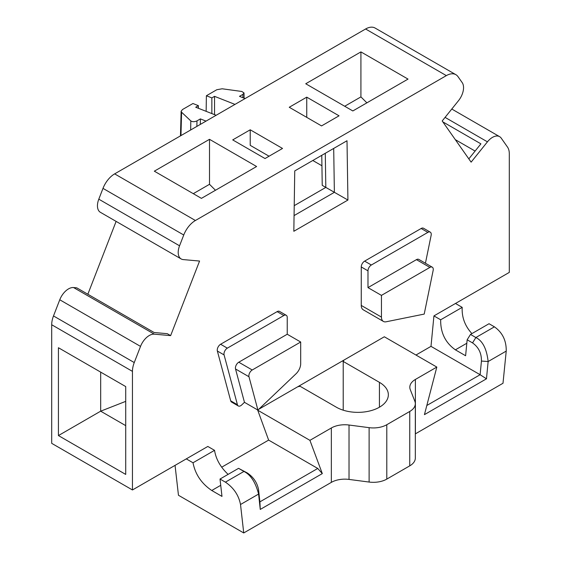 <?xml version="1.0" encoding="UTF-8"?>
<svg xmlns="http://www.w3.org/2000/svg" width="561" height="561" viewBox="0 0 561 561"><rect width="100%" height="100%" fill="white"/><g stroke="black" fill="none" stroke-linecap="round" stroke-linejoin="round"><path stroke-width="0.84" d="M221.679 467.201L268.628 440.097L317.75 468.456L322.309 473.596L309.917 440.343L331.348 427.973A19.032 10.989 180 0 1 349.026 425.028L369.11 427.664L369.11 482.053A19.032 10.989 0 0 0 386.788 479.108L409.747 465.854A19.032 10.989 0 0 0 415.322 458.085L415.322 403.689A19.032 10.989 180 0 1 409.747 411.458L409.747 465.854M322.309 473.596L260.262 509.423L258.593 494.066C255.543 482.299 250.662 474.76 243.944 471.443L238.558 468.337L220.017 479.038L225.403 482.144C233.656 487.74 238.698 495.195 240.515 504.507L258.593 494.066L258.572 489.739L259.89 501.864L317.75 468.456M369.11 482.053L349.026 479.424A19.032 10.989 0 0 0 331.348 482.369L243.733 532.95L240.515 504.507M206.034 121.113L200.396 118.904L200.305 124.423M216.139 115.278L195.705 107.221L198.398 105.671L192.935 103.512L182.521 109.521L181.133 111.246L181.589 112.221L180.958 135.594M190.663 129.991L190.817 120.924L181.589 112.221M190.817 120.924C192.5 121.961 194.548 121.947 196.967 120.881L200.396 118.904M238.558 468.337L247.282 472.944C253.467 477.102 257.226 482.705 258.572 489.739M220.725 485.314L211.756 490.489C201.511 483.554 195.27 474.318 193.019 462.769L186.287 458.884L207.822 446.451L214.547 450.336C215.922 459.101 220.445 467.117 228.103 474.368M211.756 490.489L221.981 496.401L220.017 479.038M175.053 465.364L178.461 495.265L243.733 532.95M186.287 458.884L132.452 489.963L51.696 443.344L51.696 324.749A19.032 10.989 -60 0 1 53.498 315.941L59.768 299.777A14.277 8.24 -60 0 1 73.561 287.548L76.738 287.828L154.128 332.512L167.269 333.683L170.635 335.625L199.569 261.047L183.251 259.589A14.277 8.24 -60 0 1 181.161 258.944A14.277 8.24 -60 0 1 179.555 245.802L183.749 235.003A19.032 10.989 -60 0 1 195.403 220.501L446.353 75.616A19.032 10.989 -60 0 1 455.869 74.676A19.032 10.989 -60 0 1 458.007 76.654L462.201 82.621A14.277 8.24 -60 0 1 458.505 100.671L442.187 120.973L471.121 162.143L487.439 141.842A14.277 8.24 -60 0 1 499.627 136.66A14.277 8.24 -60 0 1 501.232 138.146L507.502 147.073A19.032 10.989 -60 0 1 509.304 153.798L509.304 272.394L455.469 303.473L462.201 307.358C461.689 317.21 464.922 325.962 471.92 333.606M87.846 294.245L116.113 221.392M181.161 258.944L100.405 212.317A14.277 8.24 -60 0 1 98.799 199.176L102.993 188.377A19.032 10.989 -60 0 1 114.647 173.875L365.597 28.99A19.032 10.989 -60 0 1 375.113 28.05L455.869 74.676M455.469 303.473L433.933 315.906L440.666 319.791L462.201 307.358M433.933 315.906L430.995 346.354L480.118 374.72L481.436 361.067C481.576 353.255 478.61 347.196 472.537 342.897L467.152 339.784L465.609 355.744L455.385 349.833C445.385 342.757 440.476 332.743 440.666 319.791M467.152 339.784L470.49 334.426L489.031 323.725L494.416 326.832L475.875 337.533C482.614 340.843 486.703 348.844 488.14 361.536L486.471 378.815L424.432 414.642L436.823 367.076L415.385 379.453L415.385 433.849A19.032 10.989 0 0 0 415.322 433.884M415.385 433.849L503 383.261L506.225 351.095C506.415 340.625 502.474 332.54 494.416 326.832M366.887 102.845L360.919 96.892L360.919 51.9L408.022 79.094L352.841 110.952L305.738 83.757L360.919 51.9M344.699 106.253L360.919 96.892M100.671 372.125L100.671 411.178L125.72 401.36M125.72 425.638L100.671 411.178L58.428 435.574L58.428 347.729L125.72 386.585L125.72 474.424L58.428 435.574M214.547 450.336L193.019 462.769M215.473 190.263L209.505 184.31L209.505 139.317L256.608 166.512L201.427 198.37L154.324 171.175L209.505 139.317M209.505 184.31L193.286 193.671M339.047 115.811L321.551 125.909L289.252 107.263L306.748 97.158L339.047 115.811M282.52 148.448L265.023 158.546L232.717 139.899L250.22 129.794L282.52 148.448M347.007 140.748L347.925 200.046L293.831 231.279L294.749 170.916L347.007 140.748M132.452 489.963L132.452 371.375A19.032 10.989 -60 0 1 134.254 362.56L140.523 346.396A14.277 8.24 -60 0 1 154.317 334.167L170.635 335.625M257.625 409.923L268.628 440.097M436.823 367.076L384.327 336.775L258.81 409.242M430.995 346.354L415.96 355.036M238.299 405.954L231.574 402.069A4.761 2.749 -60 0 1 230.697 400.835L217.359 351.032A4.761 2.749 -60 0 1 220.606 344.265L277.134 311.628A4.761 2.749 -60 0 1 279.511 311.397L286.243 315.282A4.761 2.749 -60 0 1 287.232 317.456L287.232 334.244L300.689 342.014L300.689 363.703A9.516 5.498 -60 0 1 296.04 373.78L257.92 410.091L244.463 402.321L241.721 404.93A4.761 2.749 -60 0 1 238.299 405.954A4.761 2.749 -60 0 1 237.429 404.719L224.084 354.917A4.761 2.749 -60 0 1 227.338 348.15L283.866 315.513A4.761 2.749 -60 0 1 286.243 315.282M425.427 263.228L431.128 235.382A4.761 2.749 120 0 0 430.259 232.135L423.527 228.25A4.761 2.749 120 0 0 421.15 228.488L364.622 261.124A4.761 2.749 120 0 0 361.256 266.952L361.256 305.429A9.516 5.498 -60 0 0 363.226 309.784L383.415 321.439A9.516 5.498 120 0 0 386.094 321.79L424.214 314.083L433.148 270.43A4.761 2.749 120 0 0 432.279 267.183A4.761 2.749 120 0 0 429.894 267.415L381.445 295.388L381.445 317.084A9.516 5.498 120 0 0 383.415 321.439M297.821 386.718L300.156 386.312L336.355 407.209A30.455 17.58 0 0 0 369.545 411.024A30.455 17.58 0 0 0 388.345 394.776A30.455 17.58 0 0 0 379.425 382.343L343.22 361.445L343.22 410.182M343.935 360.092L343.22 361.445L342.413 360.975M475.097 151.07L455.315 139.654M468.821 158.875L480.903 143.847L442.804 121.856M257.422 410.042L309.917 440.343M409.747 411.458L386.788 424.719A19.032 10.989 180 0 1 369.11 427.664M415.385 379.453A19.032 10.989 180 0 0 409.81 387.223A19.032 10.989 180 0 0 410.287 389.657L414.852 401.255A19.032 10.989 180 0 1 415.322 403.689M244.463 402.321L235.529 368.984A4.761 2.749 -60 0 1 238.776 362.217L287.232 334.244M430.259 232.135A4.761 2.749 120 0 0 427.875 232.373L371.347 265.009A4.761 2.749 120 0 0 367.981 270.837L367.981 287.618L381.445 295.388M432.279 267.183L418.815 259.406A4.761 2.749 120 0 0 416.437 259.645L367.981 287.618M257.92 410.091L248.986 376.754A4.761 2.749 -60 0 1 252.233 369.987L300.689 342.014M269.063 156.217L250.22 145.341L250.22 129.794M306.748 117.361L306.748 97.158M312.8 160.488L321.93 165.761M321.769 155.313L322.231 185.354L347.925 200.046M198.398 108.287L198.398 105.671M245.087 98.568L239.477 96.345L242.899 94.367L244.014 92.937L241.826 91.471L222.177 88.785L216.798 89.732L206.392 95.742L211.862 97.902L214.547 96.345L234.982 104.402M206.139 111.337L206.392 95.742M211.862 113.595L211.862 97.902M214.547 114.654L214.547 96.345M470.49 334.426L475.875 337.533L472.537 342.897M426.809 405.491L480.118 374.72L486.471 378.815M506.225 351.095L488.14 361.536L481.436 361.067M225.403 482.144L243.944 471.443L247.282 472.944M259.89 501.864L260.262 509.423M331.348 427.973L331.348 482.369M195.403 220.501L114.647 173.875M446.353 75.616L365.597 28.99M379.425 382.343L379.425 407.209M179.555 245.802L98.799 199.176M183.749 235.003L102.993 188.377M487.439 141.842L445.076 117.382M132.452 371.375L51.696 324.749M140.523 346.396L59.768 299.777M134.254 362.56L53.498 315.941M154.317 334.167L73.561 287.548M349.026 425.028L349.026 479.424M386.788 424.719L386.788 479.108M224.084 354.917L217.359 351.032M227.338 348.15L220.606 344.265M283.866 315.513L277.134 311.628M237.429 404.719L230.697 400.835M427.875 232.373L421.15 228.488M371.347 265.009L364.622 261.124M367.981 270.837L361.256 266.952M381.445 317.084L361.256 305.429M252.233 369.987L238.776 362.217M248.986 376.754L235.529 368.984M429.894 267.415L416.437 259.645M325.282 153.286L325.815 187.416L294.216 205.663M455.385 349.833L466.822 343.234M196.967 120.881L196.876 126.4M242.955 97.726L242.899 94.367M333.697 148.427L334.377 192.325L294.069 215.599M180.467 135.874L181.133 111.246M244.105 98.182L244.014 92.937M499.627 136.66L451.78 109.037"/></g></svg>
